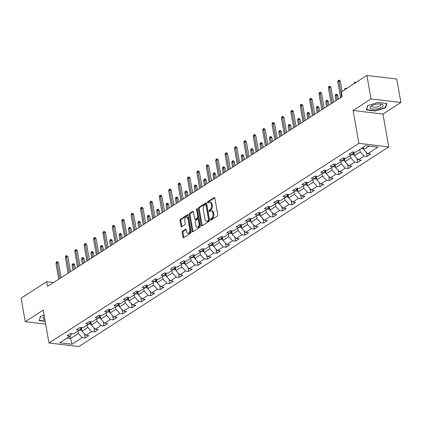 <?xml version="1.0" encoding="UTF-8"?>
<svg xmlns="http://www.w3.org/2000/svg" width="422" height="422" viewBox="0 0 422 422"><rect width="100%" height="100%" fill="white"/><g stroke="black" fill="none" stroke-linecap="round" stroke-linejoin="round"><path stroke-width="0.63" d="M210.525 219.698A0.702 0.422 -83.2 0 0 210.858 220.131A0.702 0.422 -83.2 0 0 211.053 220.078L217.335 216.032A1.002 0.607 -83.2 0 0 217.763 214.729L214.84 198.14A1.002 0.607 -83.2 0 0 214.365 197.528A1.002 0.607 -83.2 0 0 214.086 197.601L207.803 201.647A0.702 0.422 -83.2 0 0 207.503 202.56A0.702 0.422 -83.2 0 0 207.835 202.987A0.702 0.422 -83.2 0 0 208.03 202.935L208.843 202.412A3.207 1.936 -83.2 0 1 209.745 202.18A3.207 1.936 -83.2 0 1 211.258 204.142L211.501 205.525A3.207 1.936 -83.2 0 1 210.13 209.692L209.317 210.219A0.702 0.422 -83.2 0 0 209.017 211.127A0.702 0.422 -83.2 0 0 209.344 211.559A0.702 0.422 -83.2 0 0 209.544 211.506L210.356 210.984A3.207 1.936 -83.2 0 1 211.258 210.752A3.207 1.936 -83.2 0 1 212.767 212.714L213.01 214.096A3.207 1.936 -83.2 0 1 211.638 218.264L210.826 218.786A0.702 0.422 -83.2 0 0 210.525 219.698M211.258 210.752L212.066 210.847A3.207 1.936 -83.2 0 1 213.574 212.809L213.817 214.191A3.207 1.936 -83.2 0 1 212.445 218.364L211.633 218.886A0.702 0.422 -83.2 0 0 211.332 219.799A0.702 0.422 -83.2 0 0 211.353 219.883M214.724 197.802L208.61 201.742A0.702 0.422 -83.2 0 0 208.31 202.655A0.702 0.422 -83.2 0 0 208.331 202.745M209.745 202.18L210.552 202.275A3.207 1.936 -83.2 0 1 212.066 204.237L212.308 205.625A3.207 1.936 -83.2 0 1 210.937 209.792L210.124 210.314A0.702 0.422 -83.2 0 0 209.824 211.227A0.702 0.422 -83.2 0 0 209.845 211.316M182.584 231.182A1.002 0.607 -83.2 0 0 182.156 232.485L182.974 237.138A1.002 0.607 -83.2 0 0 183.449 237.755A1.002 0.607 -83.2 0 0 183.728 237.681L190.707 233.187A1.002 0.607 -83.2 0 0 191.134 231.884L188.207 215.294A1.002 0.607 -83.2 0 0 187.737 214.682A1.002 0.607 -83.2 0 0 187.452 214.756L180.479 219.25A1.002 0.607 -83.2 0 0 180.052 220.553L181.043 226.171A1.002 0.607 -83.2 0 0 181.513 226.788A1.002 0.607 -83.2 0 0 181.798 226.714L184.783 224.789A1.002 0.607 -83.2 0 0 185.211 223.486L184.72 220.701A2.68 1.619 -83.2 0 1 186.619 217.019A2.68 1.619 -83.2 0 1 187.88 218.665L189.805 229.584A2.68 1.619 -83.2 0 1 187.906 233.26A2.68 1.619 -83.2 0 1 186.645 231.62L186.324 229.8A1.002 0.607 -83.2 0 0 185.849 229.188A1.002 0.607 -83.2 0 0 185.569 229.262L182.584 231.182L183.391 231.282A1.002 0.607 -83.2 0 0 182.963 232.58L183.781 237.238A1.002 0.607 -83.2 0 0 183.897 237.575M43.186 310.112L25.241 321.675L21.1 298.201L46.694 281.711L47.522 286.406L342.131 96.622L341.303 91.927L366.897 75.443L371.038 98.912L353.093 110.474L358.885 143.338L48.978 342.975L43.186 310.112M201.357 225.295A1.002 0.607 -83.2 0 0 201.832 225.912A1.002 0.607 -83.2 0 0 202.112 225.839L209.09 221.344A1.002 0.607 -83.2 0 0 209.518 220.041L206.59 203.451A1.002 0.607 -83.2 0 0 206.121 202.84A1.002 0.607 -83.2 0 0 205.841 202.913L198.862 207.408A1.002 0.607 -83.2 0 0 198.435 208.705L201.357 225.295L202.164 225.395A1.002 0.607 -83.2 0 0 202.28 225.728M199.896 227.268L192.923 231.757A1.002 0.607 -83.2 0 1 192.638 231.831A1.002 0.607 -83.2 0 1 192.168 231.219L189.241 214.629A1.002 0.607 -83.2 0 1 189.673 213.326L192.659 211.406A1.002 0.607 -83.2 0 1 192.938 211.332A1.002 0.607 -83.2 0 1 193.408 211.944L194.595 218.67A1.002 0.607 -83.2 0 0 195.07 219.287A1.002 0.607 -83.2 0 0 195.349 219.213L197.332 217.937A1.002 0.607 -83.2 0 0 197.76 216.634L196.525 209.628A0.702 0.422 -83.2 0 1 197.021 208.668A0.702 0.422 -83.2 0 1 197.354 209.096L200.323 225.965A1.002 0.607 -83.2 0 1 199.896 227.268M358.885 143.338L388.746 146.919L78.84 346.557L48.978 342.975M84.479 333.807L85.218 337.98L88.831 335.654L85.882 335.3L91.664 331.576L94.612 331.929L98.226 329.603L95.277 329.25L101.058 325.526L104.007 325.879L107.621 323.553L104.672 323.199L110.453 319.47L113.402 319.829L117.015 317.497L114.067 317.144L119.848 313.419L122.797 313.773L126.41 311.447L123.461 311.093L129.243 307.369L132.191 307.722L135.805 305.396L132.856 305.043L138.638 301.319L141.586 301.672L145.2 299.34L142.251 298.987L148.032 295.263L150.981 295.616L154.594 293.29L151.646 292.937L157.427 289.212L160.376 289.566L163.989 287.24L161.04 286.886L166.822 283.162L169.771 283.515L173.384 281.184L170.435 280.83L176.217 277.106L179.165 277.46L182.779 275.133L179.83 274.78L185.611 271.056L188.56 271.409L192.174 269.083L189.225 268.73L195.006 265.005L197.955 265.359L201.568 263.033L198.62 262.679L204.401 258.955L207.35 259.308L210.963 256.977L208.014 256.623L213.796 252.899L216.744 253.253L220.358 250.926L217.409 250.573L223.191 246.849L226.139 247.202L229.753 244.876L226.804 244.523L232.585 240.798L235.534 241.152L239.147 238.82L236.199 238.467L241.98 234.743L244.929 235.096L248.542 232.77L245.593 232.416L251.375 228.692L254.324 229.046L257.937 226.719L254.988 226.366L260.77 222.642L263.718 222.995L267.332 220.664L264.383 220.31L270.164 216.586L273.113 216.94L276.726 214.613L273.778 214.26L279.559 210.536L282.508 210.889L286.121 208.563L283.173 208.21L288.954 204.485L291.903 204.839L295.516 202.513L292.567 202.159L298.349 198.435L301.297 198.788L304.911 196.457L301.962 196.103L307.743 192.379L310.692 192.733L314.306 190.406L311.357 190.053L317.138 186.329L320.087 186.682L323.7 184.356L320.752 184.003L326.533 180.278L329.482 180.632L333.095 178.3L330.146 177.947L335.928 174.223L338.877 174.576L342.49 172.25L339.541 171.896L345.323 168.172L348.271 168.526L351.885 166.199L348.936 165.846L354.717 162.122L357.666 162.475L361.279 160.149L358.331 159.79L364.112 156.066L367.056 156.42L370.669 154.093L367.726 153.74L377.964 147.146L365.695 145.674L355.456 152.268L352.512 151.915L348.899 154.241L351.842 154.594L353.773 152.068M85.218 337.98L82.269 337.626L72.03 344.225L59.766 342.748L70.005 336.155L67.056 335.801L70.669 333.475L73.618 333.828L79.399 330.104L76.451 329.751L80.064 327.425L83.013 327.778L88.794 324.054L85.845 323.7L89.459 321.369L92.407 321.722L98.189 317.998L95.24 317.645L98.853 315.318L101.802 315.672L107.584 311.948L104.635 311.594L108.248 309.268L111.197 309.621L116.978 305.897L114.03 305.544L117.643 303.212L120.592 303.566L126.373 299.842L123.424 299.488L127.038 297.162L129.987 297.515L135.768 293.791L132.819 293.438L136.433 291.111L139.381 291.465L145.163 287.741L142.214 287.387L145.827 285.061L148.776 285.414L154.558 281.69L151.609 281.337L155.222 279.005L158.171 279.359L163.952 275.635L161.004 275.281L164.617 272.955L167.566 273.308L173.347 269.584L170.398 269.231L174.012 266.904L176.96 267.258L182.742 263.534L179.793 263.18L183.406 260.849L186.355 261.202L192.137 257.478L189.188 257.125L192.801 254.798L195.75 255.152L201.531 251.428L198.583 251.074L202.196 248.748L205.139 249.101L210.921 245.377L207.977 245.024L211.591 242.692L214.534 243.051L220.316 239.321L217.372 238.968L220.986 236.642L223.929 236.995L229.71 233.271L226.767 232.918L230.38 230.591L233.324 230.945L239.105 227.221L236.162 226.867L239.775 224.541L242.719 224.894L248.5 221.17L245.557 220.817L249.17 218.485L252.113 218.839L257.895 215.114L254.951 214.761L258.565 212.435L261.508 212.788L267.29 209.064L264.346 208.711L267.959 206.384L270.903 206.738L276.684 203.014L273.741 202.66L277.354 200.329L280.298 200.682L286.079 196.958L283.136 196.605L286.749 194.278L289.692 194.632L295.474 190.908L292.53 190.554L296.144 188.228L299.087 188.581L304.869 184.857L301.925 184.504L305.539 182.177L308.482 182.531L314.263 178.807L311.32 178.448L314.933 176.122L317.877 176.475L323.658 172.751L320.715 172.398L324.328 170.071L327.272 170.425L333.053 166.701L330.109 166.347L333.723 164.021L336.666 164.374L342.448 160.65L339.504 160.297L343.118 157.965L346.061 158.319L351.842 154.594M87.343 324.987L87.776 327.435L81.995 331.159L81.362 327.577M81.995 331.159L85.882 335.3M87.776 327.435L91.664 331.576M79.399 330.104L81.325 327.572M96.738 318.932L97.171 321.379L91.389 325.104L90.756 321.527M91.389 325.104L95.277 329.25M97.171 321.379L101.058 325.526M88.794 324.054L90.719 321.522M106.133 312.881L106.566 315.329L100.784 319.053L100.151 315.477M100.784 319.053L104.672 323.199M106.566 315.329L110.453 319.47M98.189 317.998L100.114 315.471M115.528 306.831L115.96 309.279L110.179 313.003L109.546 309.421M110.179 313.003L114.067 317.144M115.96 309.279L119.848 313.419M107.584 311.948L109.509 309.416M124.923 300.775L125.355 303.223L119.574 306.947L118.941 303.371M119.574 306.947L123.461 311.093M125.355 303.223L129.243 307.369M116.978 305.897L118.904 303.365M134.317 294.725L134.75 297.172L128.968 300.897L128.335 297.32M128.968 300.897L132.856 305.043M134.75 297.172L138.638 301.319M126.373 299.842L128.299 297.315M143.712 288.674L144.145 291.122L138.363 294.846L137.73 291.264M138.363 294.846L142.251 298.987M144.145 291.122L148.032 295.263M135.768 293.791L137.693 291.264M153.107 282.624L153.539 285.072L147.758 288.796L147.125 285.214M147.758 288.796L151.646 292.937M153.539 285.072L157.427 289.212M145.163 287.741L147.088 285.209M162.502 276.568L162.934 279.016L157.153 282.74L156.52 279.164M157.153 282.74L161.04 286.886M162.934 279.016L166.822 283.162M154.558 281.69L156.483 279.158M171.896 270.518L172.329 272.965L166.548 276.69L165.915 273.108M166.548 276.69L170.435 280.83M172.329 272.965L176.217 277.106M163.952 275.635L165.878 273.108M181.291 264.467L181.724 266.915L175.942 270.639L175.309 267.057M175.942 270.639L179.83 274.78M181.724 266.915L185.611 271.056M173.347 269.584L175.272 267.052M190.686 258.412L191.119 260.859L185.337 264.583L184.704 261.007M185.337 264.583L189.225 268.73M191.119 260.859L195.006 265.005M182.742 263.534L184.667 261.002M200.081 252.361L200.513 254.809L194.732 258.533L194.099 254.957M194.732 258.533L198.62 262.679M200.513 254.809L204.401 258.955M192.137 257.478L194.062 254.951M209.476 246.311L209.908 248.758L204.127 252.483L203.494 248.901M204.127 252.483L208.014 256.623M209.908 248.758L213.796 252.899M201.531 251.428L203.457 248.896M218.87 240.255L219.303 242.703L213.521 246.427L212.888 242.85M213.521 246.427L217.409 250.573M219.303 242.703L223.191 246.849M210.921 245.377L212.852 242.845M228.265 234.205L228.698 236.652L222.916 240.376L222.283 236.8M222.916 240.376L226.804 244.523M228.698 236.652L232.585 240.798M220.316 239.321L222.246 236.795M237.66 228.154L238.092 230.602L232.311 234.326L231.678 230.744M232.311 234.326L236.199 238.467M238.092 230.602L241.98 234.743M229.71 233.271L231.641 230.744M247.055 222.104L247.487 224.551L241.706 228.276L241.073 224.694M241.706 228.276L245.593 232.416M247.487 224.551L251.375 228.692M239.105 227.221L241.036 224.689M256.449 216.048L256.882 218.496L251.101 222.22L250.468 218.643M251.101 222.22L254.988 226.366M256.882 218.496L260.77 222.642M248.5 221.17L250.431 218.638M265.844 209.998L266.277 212.445L260.495 216.169L259.862 212.593M260.495 216.169L264.383 220.31M266.277 212.445L270.164 216.586M257.895 215.114L259.825 212.588M275.239 203.947L275.671 206.395L269.89 210.119L269.257 206.537M269.89 210.119L273.778 214.26M275.671 206.395L279.559 210.536M267.29 209.064L269.22 206.532M284.634 197.892L285.066 200.339L279.285 204.063L278.652 200.487M279.285 204.063L283.173 208.21M285.066 200.339L288.954 204.485M276.684 203.014L278.615 200.482M294.028 191.841L294.461 194.289L288.68 198.013L288.047 194.436M288.68 198.013L292.567 202.159M294.461 194.289L298.349 198.435M286.079 196.958L288.01 194.431M303.423 185.791L303.856 188.238L298.074 191.963L297.441 188.381M298.074 191.963L301.962 196.103M303.856 188.238L307.743 192.379M295.474 190.908L297.404 188.376M312.818 179.735L313.251 182.188L307.469 185.912L306.836 182.33M307.469 185.912L311.357 190.053M313.251 182.188L317.138 186.329M304.869 184.857L306.799 182.325M322.213 173.685L322.645 176.132L316.864 179.856L316.231 176.28M316.864 179.856L320.752 184.003M322.645 176.132L326.533 180.278M314.263 178.807L316.194 176.275M331.608 167.634L332.04 170.082L326.259 173.806L325.626 170.224M326.259 173.806L330.146 177.947M332.04 170.082L335.928 174.223M323.658 172.751L325.589 170.224M341.002 161.584L341.43 164.031L335.654 167.756L335.021 164.174M335.654 167.756L339.541 171.896M341.43 164.031L345.323 168.172M333.053 166.701L334.984 164.169M350.397 155.528L350.824 157.976L345.043 161.7L344.415 158.123M345.043 161.7L348.936 165.846M350.824 157.976L354.717 162.122M342.448 160.65L344.378 158.118M359.792 149.478L360.219 151.925L354.438 155.649L353.81 152.073M354.438 155.649L358.331 159.79M360.219 151.925L364.112 156.066M369.261 146.102L363.833 149.599L363.405 147.151M363.833 149.599L367.726 153.74M353.093 110.474L382.954 114.061L400.9 102.499L371.038 98.912M400.9 102.499L396.759 79.025L366.897 75.443M25.241 321.675L45.655 324.122M382.954 114.061L388.746 146.919M53.536 282.534L46.694 281.711M70.11 336.017L70.553 338.528L78.381 333.486L77.949 331.038M66.982 338.101L70.553 338.528L72.03 344.225M78.381 333.486L82.269 337.626M70.005 336.155L71.93 333.628M366.322 152.247L367.056 156.42M356.928 158.297L357.666 162.475M347.533 164.348L348.271 168.526M338.138 170.404L338.877 174.576M328.743 176.454L329.482 180.632M319.348 182.504L320.087 186.682M309.954 188.56L310.692 192.733M300.559 194.611L301.297 198.788M291.164 200.661L291.903 204.839M281.769 206.711L282.508 210.889M272.375 212.767L273.113 216.94M262.98 218.818L263.718 222.995M253.585 224.868L254.324 229.046M244.19 230.924L244.929 235.096M234.796 236.974L235.534 241.152M225.401 243.025L226.139 247.202M216.006 249.08L216.744 253.253M206.611 255.131L207.35 259.308M197.216 261.181L197.955 265.359M187.822 267.231L188.56 271.409M178.427 273.287L179.165 277.46M169.032 279.338L169.771 283.515M159.637 285.388L160.376 289.566M150.243 291.444L150.981 295.616M140.848 297.494L141.586 301.672M131.453 303.545L132.191 307.722M122.058 309.595L122.797 313.773M112.663 315.651L113.402 319.829M103.269 321.701L104.007 325.879M93.874 327.752L94.612 331.929M367.641 105.637L366.328 109.92L375.322 111.002L385.629 107.8L386.942 103.517L377.948 102.435L367.641 105.637M44.094 315.26L40.512 316.373L39.199 320.657L45.17 321.374M385.486 107.009L385.629 107.8M375.263 110.675L375.322 111.002M206.479 203.119L199.669 207.503A1.002 0.607 -83.2 0 0 199.242 208.806L202.164 225.395M208.21 220.474A0.702 0.422 -83.2 0 0 208.51 219.561L205.941 205.002A0.702 0.422 -83.2 0 0 205.614 204.57A0.702 0.422 -83.2 0 0 205.414 204.623L204.559 205.171A3.207 1.936 -83.2 0 0 203.188 209.344L204.944 219.292A3.207 1.936 -83.2 0 0 206.453 221.26A3.207 1.936 -83.2 0 0 207.355 221.028L208.21 220.474L209.017 220.569A0.702 0.422 -83.2 0 0 209.317 219.656L208.51 219.561M205.614 204.57L206.421 204.665A0.702 0.422 -83.2 0 1 206.748 205.097L209.317 219.656M206.453 221.26L207.26 221.355A3.207 1.936 -83.2 0 0 208.162 221.123L207.355 221.028M209.017 220.569L208.162 221.123M193.297 211.607L190.48 213.421A1.002 0.607 -83.2 0 0 190.048 214.724L192.975 231.314A1.002 0.607 -83.2 0 0 193.091 231.652M195.07 219.287L195.877 219.382A1.002 0.607 -83.2 0 0 196.156 219.308L198.14 218.037A1.002 0.607 -83.2 0 0 198.567 216.734L197.332 209.729L196.525 209.628M197.369 209.201A0.702 0.422 -83.2 0 0 197.332 209.729M195.829 225.654A2.68 1.619 -83.2 0 0 197.09 227.294A2.68 1.619 -83.2 0 0 198.989 223.618L198.314 219.767A1.002 0.607 -83.2 0 0 197.839 219.155A1.002 0.607 -83.2 0 0 197.559 219.229L195.576 220.506A1.002 0.607 -83.2 0 0 195.149 221.808L195.829 225.654M197.09 227.294L197.897 227.395A2.68 1.619 -83.2 0 0 199.796 223.713L198.989 223.618M197.839 219.155L198.646 219.25A1.002 0.607 -83.2 0 1 199.121 219.867L199.796 223.713M186.207 229.462L183.391 231.282M187.906 233.26L188.713 233.361A2.68 1.619 -83.2 0 0 190.612 229.679L189.805 229.584M186.619 217.019L187.426 217.119A2.68 1.619 -83.2 0 1 188.687 218.76L190.612 229.679M188.096 214.962L181.286 219.345A1.002 0.607 -83.2 0 0 180.859 220.648L181.85 226.271A1.002 0.607 -83.2 0 0 181.961 226.603M363.664 148.618L362.44 148.729A2.706 1.925 -122.8 0 1 361.506 148.37M362.651 147.637A2.706 1.925 57.2 0 0 362.962 147.8L363.527 147.848M353.989 83.756L354.316 82.496L354.918 82.111L355.936 82.501M354.918 82.111L355.044 83.076M342.131 91.395L340.364 81.372L338.913 81.198L341.683 96.912M337.827 81.894L338.175 80.56L338.776 80.169L338.913 81.198L337.827 81.894L340.596 97.609M338.776 80.169L339.583 80.27L340.364 81.372M370.59 108.401A6.636 2.368 170 0 0 379.188 108.338A6.636 2.368 170 0 0 382.617 104.661A6.636 2.368 170 0 0 381.23 104.129A6.636 2.368 170 0 0 371.429 105.853A6.636 2.368 170 0 0 370.59 108.401M372.315 105.379A4.542 1.619 170 0 0 371.935 106.207A4.542 1.619 170 0 0 372.288 106.697A4.542 1.619 170 0 0 377.447 106.856A4.542 1.619 170 0 0 380.876 104.63A4.542 1.619 170 0 0 380.523 104.139A4.542 1.619 170 0 0 380.233 103.981M386.573 103.469L385.312 107.578L375.327 110.68L366.612 109.636L367.863 105.569M366.539 109.224L366.612 109.636M44.326 316.574A6.636 2.368 170 0 0 44.299 316.59A6.636 2.368 170 0 0 44.226 316.637A6.636 2.368 170 0 0 44.869 319.676M39.41 319.955L40.734 316.305M45.112 321.047L39.483 320.367M354.269 154.674L353.045 154.779A2.706 1.925 -122.8 0 1 352.022 154.362M354.016 153.244A2.706 1.925 -122.8 0 1 353.314 152.669M352.803 153.339A2.706 1.925 57.2 0 0 353.567 153.851L354.132 153.898M344.595 89.807L344.922 88.546L345.523 88.161L346.541 88.557M345.523 88.161L345.65 89.126M344.874 160.724L343.65 160.829A2.706 1.925 -122.8 0 1 342.627 160.418M344.621 159.294A2.706 1.925 -122.8 0 1 343.919 158.719M343.408 159.395A2.706 1.925 57.2 0 0 344.173 159.906L344.737 159.954M335.179 95.936L335.527 94.602L336.128 94.211L336.935 94.312L337.716 95.414L336.265 95.24L335.179 95.936L335.996 100.573M336.128 94.211L337.083 99.877M337.716 95.414L338.36 99.054M333.565 102.14L330.969 87.423L329.519 87.248L332.288 102.963M328.432 87.95L328.78 86.61L329.382 86.225L329.519 87.248L328.432 87.95L331.201 103.664M329.382 86.225L330.189 86.32L330.969 87.423M324.17 108.196L321.575 93.478L320.124 93.304L322.893 109.018M319.037 94L319.385 92.666L319.987 92.276L320.124 93.304L319.037 94L321.807 109.715M319.987 92.276L320.794 92.371L321.575 93.478M335.479 166.774L334.256 166.88A2.706 1.925 -122.8 0 1 333.232 166.468M335.226 165.345A2.706 1.925 -122.8 0 1 334.525 164.775M334.013 165.445A2.706 1.925 57.2 0 0 334.778 165.957L335.342 166.004M325.784 101.992L326.132 100.652L326.733 100.267L327.541 100.362L328.321 101.465L326.871 101.291L325.784 101.992L326.602 106.629M326.733 100.267L327.688 105.927M328.321 101.465L328.965 105.104M326.085 172.83L324.861 172.936A2.706 1.925 -122.8 0 1 323.838 172.519M325.831 171.401A2.706 1.925 -122.8 0 1 325.13 170.826M324.618 171.496A2.706 1.925 57.2 0 0 325.383 172.007L325.948 172.055M316.389 108.043L316.737 106.703L317.339 106.318L318.146 106.413L318.926 107.52L317.476 107.341L316.389 108.043L317.207 112.679M317.339 106.318L318.293 111.983M318.926 107.52L319.57 111.16M316.69 178.881L315.466 178.986A2.706 1.925 -122.8 0 1 314.443 178.575M316.437 177.451A2.706 1.925 -122.8 0 1 315.735 176.876M315.223 177.551A2.706 1.925 57.2 0 0 315.988 178.063L316.553 178.11M306.994 114.093L307.343 112.758L307.944 112.368L308.751 112.468L309.532 113.571L308.081 113.397L306.994 114.093L307.812 118.73M307.944 112.368L308.899 118.033M309.532 113.571L310.175 117.21M314.775 114.246L312.18 99.529L310.729 99.355L313.499 115.069M309.642 100.051L309.991 98.716L310.592 98.326L310.729 99.355L309.642 100.051L312.412 115.765M310.592 98.326L311.399 98.426L312.18 99.529M305.38 120.296L302.785 105.579L301.334 105.405L304.104 121.119M300.248 106.107L300.596 104.767L301.197 104.382L301.334 105.405L300.248 106.107L303.017 121.821M301.197 104.382L302.004 104.477L302.785 105.579M295.986 126.352L293.39 111.635L291.94 111.455L294.709 127.175M290.853 112.157L291.201 110.817L291.802 110.432L291.94 111.455L290.853 112.157L293.622 127.871M291.802 110.432L292.61 110.527L293.39 111.635M307.295 184.931L306.071 185.036A2.706 1.925 -122.8 0 1 305.048 184.625M307.042 183.501A2.706 1.925 -122.8 0 1 306.34 182.932M305.829 183.602A2.706 1.925 57.2 0 0 306.594 184.113L307.158 184.161M297.6 120.143L297.948 118.809L298.549 118.418L299.356 118.519L300.137 119.621L298.686 119.447L297.6 120.143L298.417 124.785M298.549 118.418L299.504 124.084M300.137 119.621L300.781 123.261M286.591 132.403L283.995 117.685L282.545 117.511L285.314 133.225M281.458 118.207L281.806 116.873L282.408 116.483L282.545 117.511L281.458 118.207L284.228 133.922M282.408 116.483L283.215 116.583L283.995 117.685M297.9 190.981L296.677 191.092A2.706 1.925 -122.8 0 1 295.653 190.675M297.647 189.557A2.706 1.925 -122.8 0 1 296.946 188.982M296.434 189.652A2.706 1.925 57.2 0 0 297.199 190.164L297.763 190.211M288.205 126.199L288.553 124.859L289.154 124.474L289.961 124.569L290.742 125.672L289.292 125.498L288.205 126.199L289.023 130.836M289.154 124.474L290.109 130.134M290.742 125.672L291.386 129.311M277.196 138.453L274.601 123.736L273.15 123.562L275.919 139.276M272.063 124.258L272.412 122.923L273.013 122.533L273.15 123.562L272.063 124.258L274.833 139.977M273.013 122.533L273.82 122.633L274.601 123.736M288.506 197.037L287.282 197.143A2.706 1.925 -122.8 0 1 286.258 196.726M288.252 195.608A2.706 1.925 -122.8 0 1 287.551 195.033M287.039 195.708A2.706 1.925 57.2 0 0 287.804 196.214L288.368 196.267M278.81 132.25L279.158 130.915L279.76 130.525L280.567 130.62L281.347 131.727L279.897 131.553L278.81 132.25L279.628 136.886M279.76 130.525L280.714 136.19M281.347 131.727L281.991 135.367M267.801 144.509L265.206 129.786L263.755 129.612L266.525 145.326M262.669 130.314L263.017 128.974L263.618 128.589L263.755 129.612L262.669 130.314L265.438 146.028M263.618 128.589L264.425 128.684L265.206 129.786M279.111 203.087L277.887 203.193A2.706 1.925 -122.8 0 1 276.864 202.782M278.858 201.658A2.706 1.925 -122.8 0 1 278.156 201.083M277.644 201.758A2.706 1.925 57.2 0 0 278.409 202.27L278.974 202.317M269.415 138.3L269.763 136.965L270.365 136.575L271.172 136.675L271.953 137.778L270.502 137.604L269.415 138.3L270.233 142.937M270.365 136.575L271.32 142.24M271.953 137.778L272.596 141.417M258.406 150.559L255.811 135.842L254.36 135.668L257.13 151.382M253.274 136.364L253.622 135.029L254.223 134.639L254.36 135.668L253.274 136.364L256.043 152.078M254.223 134.639L255.03 134.734L255.811 135.842M269.716 209.138L268.492 209.249A2.706 1.925 -122.8 0 1 267.469 208.832M269.463 207.714A2.706 1.925 -122.8 0 1 268.761 207.139M268.25 207.809A2.706 1.925 57.2 0 0 269.014 208.32L269.579 208.368M260.021 144.356L260.369 143.016L260.97 142.631L261.777 142.726L262.558 143.828L261.107 143.654L260.021 144.356L260.838 148.992M260.97 142.631L261.925 148.291M262.558 143.828L263.201 147.468M249.012 156.609L246.416 141.892L244.966 141.718L247.735 157.432M243.879 142.414L244.227 141.08L244.829 140.69L244.966 141.718L243.879 142.414L246.648 158.129M244.829 140.69L245.636 140.79L246.416 141.892M260.321 215.194L259.097 215.299A2.706 1.925 -122.8 0 1 258.074 214.882M260.068 213.764A2.706 1.925 -122.8 0 1 259.366 213.189M258.855 213.859A2.706 1.925 57.2 0 0 259.62 214.371L260.184 214.418M250.626 150.406L250.974 149.066L251.575 148.681L252.382 148.776L253.163 149.884L251.712 149.71L250.626 150.406L251.443 155.043M251.575 148.681L252.53 154.346M253.163 149.884L253.807 153.524M239.617 162.66L237.022 147.943L235.571 147.769L238.34 163.483M234.484 148.47L234.832 147.13L235.434 146.745L235.571 147.769L234.484 148.47L237.254 164.184M235.434 146.745L236.241 146.84L237.022 147.943M250.926 221.244L249.703 221.35A2.706 1.925 -122.8 0 1 248.679 220.938M250.673 219.815A2.706 1.925 -122.8 0 1 249.972 219.24M249.46 219.915A2.706 1.925 57.2 0 0 250.225 220.426L250.789 220.474M241.231 156.457L241.579 155.122L242.181 154.732L242.988 154.832L243.768 155.934L242.318 155.76L241.231 156.457L242.049 161.093M242.181 154.732L243.135 160.397M243.768 155.934L244.412 159.574M230.222 168.716L227.627 153.998L226.176 153.824L228.946 169.538M225.09 154.521L225.438 153.181L226.039 152.796L226.176 153.824L225.09 154.521L227.859 170.235M226.039 152.796L226.846 152.891L227.627 153.998M241.532 227.294L240.308 227.4A2.706 1.925 -122.8 0 1 239.285 226.989M241.278 225.865A2.706 1.925 -122.8 0 1 240.577 225.295M240.065 225.965A2.706 1.925 57.2 0 0 240.83 226.477L241.395 226.524M231.836 162.512L232.184 161.172L232.786 160.787L233.593 160.882L234.374 161.985L232.923 161.811L231.836 162.512L232.654 167.149M232.786 160.787L233.741 166.447M234.374 161.985L235.017 165.624M220.827 174.766L218.232 160.049L216.781 159.875L219.551 175.589M215.695 160.571L216.043 159.236L216.644 158.846L216.781 159.875L215.695 160.571L218.464 176.285M216.644 158.846L217.451 158.946L218.232 160.049M232.137 233.35L230.913 233.456A2.706 1.925 -122.8 0 1 229.89 233.039M231.884 231.921A2.706 1.925 -122.8 0 1 231.182 231.346M230.67 232.016A2.706 1.925 57.2 0 0 231.435 232.527L232 232.575M222.441 168.563L222.79 167.223L223.391 166.838L224.198 166.933L224.979 168.04L223.528 167.861L222.441 168.563L223.259 173.199M223.391 166.838L224.346 172.503M224.979 168.04L225.622 171.68M211.433 180.816L208.837 166.099L207.387 165.925L210.156 181.639M206.3 166.627L206.648 165.287L207.249 164.902L207.387 165.925L206.3 166.627L209.069 182.341M207.249 164.902L208.057 164.997L208.837 166.099M222.742 239.401L221.518 239.506A2.706 1.925 -122.8 0 1 220.495 239.095M222.489 237.971A2.706 1.925 -122.8 0 1 221.787 237.396M221.276 238.071A2.706 1.925 57.2 0 0 222.041 238.583L222.605 238.63M213.047 174.613L213.395 173.278L213.996 172.888L214.803 172.983L215.584 174.091L214.133 173.917L213.047 174.613L213.864 179.25M213.996 172.888L214.951 178.553M215.584 174.091L216.228 177.731M202.038 186.872L199.442 172.155L197.992 171.976L200.761 187.695M196.905 172.677L197.253 171.337L197.855 170.952L197.992 171.976L196.905 172.677L199.675 188.391M197.855 170.952L198.662 171.047L199.442 172.155M213.347 245.451L212.124 245.557A2.706 1.925 -122.8 0 1 211.1 245.145M213.094 244.022A2.706 1.925 -122.8 0 1 212.393 243.452M211.881 244.122A2.706 1.925 57.2 0 0 212.646 244.633L213.21 244.681M203.652 180.663L204 179.329L204.601 178.939L205.408 179.039L206.189 180.141L204.739 179.967L203.652 180.663L204.47 185.3M204.601 178.939L205.556 184.604M206.189 180.141L206.833 183.781M192.643 192.923L190.048 178.205L188.597 178.031L191.366 193.745M187.51 178.728L187.859 177.393L188.46 177.003L188.597 178.031L187.51 178.728L190.28 194.442M188.46 177.003L189.267 177.098L190.048 178.205M203.953 251.501L202.729 251.612A2.706 1.925 -122.8 0 1 201.705 251.195M203.699 250.077A2.706 1.925 -122.8 0 1 202.998 249.502M202.486 250.172A2.706 1.925 57.2 0 0 203.251 250.684L203.815 250.731M194.257 186.719L194.605 185.379L195.207 184.994L196.014 185.089L196.794 186.192L195.344 186.018L194.257 186.719L195.075 191.356M195.207 184.994L196.161 190.654M196.794 186.192L197.438 189.831M183.248 198.973L180.653 184.256L179.202 184.082L181.972 199.796M178.116 184.778L178.464 183.443L179.065 183.053L179.202 184.082L178.116 184.778L180.885 200.497M179.065 183.053L179.872 183.153L180.653 184.256M194.558 257.557L193.339 257.663A2.706 1.925 -122.8 0 1 192.311 257.246M194.305 256.128A2.706 1.925 -122.8 0 1 193.603 255.553M193.091 256.228A2.706 1.925 57.2 0 0 193.856 256.734L194.421 256.787M184.862 192.77L185.211 191.435L185.812 191.045L186.619 191.14L187.4 192.247L185.949 192.073L184.862 192.77L185.68 197.406M185.812 191.045L186.767 196.71M187.4 192.247L188.043 195.887M173.853 205.023L171.258 190.306L169.808 190.132L172.577 205.846M168.721 190.834L169.069 189.494L169.67 189.109L169.808 190.132L168.721 190.834L171.49 206.548M169.67 189.109L170.477 189.204L171.258 190.306M185.163 263.608L183.945 263.713A2.706 1.925 -122.8 0 1 182.916 263.302M184.91 262.178A2.706 1.925 -122.8 0 1 184.208 261.603M183.697 262.278A2.706 1.925 57.2 0 0 184.461 262.79L185.026 262.837M175.468 198.82L175.816 197.485L176.417 197.095L177.224 197.195L178.005 198.298L176.554 198.124L175.468 198.82L176.285 203.457M176.417 197.095L177.372 202.76M178.005 198.298L178.648 201.938M164.459 211.079L161.863 196.362L160.413 196.188L163.182 211.902M159.326 196.884L159.674 195.55L160.276 195.159L160.413 196.188L159.326 196.884L162.095 212.598M160.276 195.159L161.083 195.254L161.863 196.362M175.768 269.658L174.55 269.763A2.706 1.925 -122.8 0 1 173.521 269.352M175.515 268.228A2.706 1.925 -122.8 0 1 174.813 267.659M174.302 268.329A2.706 1.925 57.2 0 0 175.067 268.84L175.631 268.888M166.073 204.876L166.421 203.536L167.022 203.151L167.829 203.246L168.61 204.348L167.159 204.174L166.073 204.876L166.89 209.512M167.022 203.151L167.977 208.811M168.61 204.348L169.254 207.988M155.064 217.13L152.469 202.412L151.018 202.238L153.787 217.952M149.931 202.935L150.279 201.6L150.881 201.21L151.018 202.238L149.931 202.935L152.701 218.649M150.881 201.21L151.688 201.31L152.469 202.412M166.373 275.714L165.155 275.819A2.706 1.925 -122.8 0 1 164.126 275.402M166.12 274.284A2.706 1.925 -122.8 0 1 165.419 273.709M164.907 274.379A2.706 1.925 57.2 0 0 165.672 274.891L166.236 274.938M156.678 210.926L157.026 209.586L157.628 209.201L158.435 209.296L159.215 210.404L157.765 210.23L156.678 210.926L157.496 215.563M157.628 209.201L158.582 214.867M159.215 210.404L159.859 214.044M145.669 223.18L143.074 208.463L141.623 208.289L144.393 224.003M140.537 208.99L140.885 207.65L141.486 207.265L141.623 208.289L140.537 208.99L143.306 224.704M141.486 207.265L142.293 207.36L143.074 208.463M156.979 281.764L155.76 281.87A2.706 1.925 -122.8 0 1 154.732 281.458M156.726 280.335A2.706 1.925 -122.8 0 1 156.024 279.76M155.512 280.435A2.706 1.925 57.2 0 0 156.277 280.947L156.842 280.994M147.283 216.977L147.631 215.642L148.233 215.252L149.04 215.352L149.821 216.454L148.37 216.28L147.283 216.977L148.101 221.613M148.233 215.252L149.188 220.917M149.821 216.454L150.464 220.094M136.274 229.236L133.679 214.518L132.228 214.344L134.998 230.059M131.142 215.041L131.49 213.701L132.091 213.316L132.228 214.344L131.142 215.041L133.911 230.755M132.091 213.316L132.898 213.411L133.679 214.518M147.584 287.815L146.365 287.92A2.706 1.925 -122.8 0 1 145.337 287.509M147.331 286.385A2.706 1.925 -122.8 0 1 146.629 285.815M146.117 286.485A2.706 1.925 57.2 0 0 146.882 286.997L147.447 287.044M137.888 223.027L138.237 221.692L138.838 221.302L139.645 221.402L140.426 222.505L138.975 222.331L137.888 223.027L138.706 227.669M138.838 221.302L139.793 226.967M140.426 222.505L141.069 226.145M126.88 235.286L124.284 220.569L122.834 220.395L125.603 236.109M121.747 221.091L122.095 219.756L122.696 219.366L122.834 220.395L121.747 221.091L124.516 236.805M122.696 219.366L123.504 219.466L124.284 220.569M138.189 293.865L136.971 293.976A2.706 1.925 -122.8 0 1 135.942 293.559M137.936 292.441A2.706 1.925 -122.8 0 1 137.234 291.866M136.723 292.536A2.706 1.925 57.2 0 0 137.488 293.047L138.052 293.095M128.494 229.083L128.842 227.743L129.443 227.358L130.25 227.453L131.031 228.555L129.58 228.381L128.494 229.083L129.311 233.719M129.443 227.358L130.398 233.018M131.031 228.555L131.675 232.2M117.485 241.337L114.889 226.619L113.439 226.445L116.208 242.159M112.352 227.147L112.7 225.807L113.302 225.417L113.439 226.445L112.352 227.147L115.122 242.861M113.302 225.417L114.109 225.517L114.889 226.619M128.794 299.921L127.576 300.026A2.706 1.925 -122.8 0 1 126.547 299.615M128.541 298.491A2.706 1.925 -122.8 0 1 127.84 297.916M127.328 298.591A2.706 1.925 57.2 0 0 128.093 299.103L128.657 299.151M119.099 235.133L119.447 233.799L120.048 233.408L120.856 233.503L121.636 234.611L120.186 234.437L119.099 235.133L119.917 239.77M120.048 233.408L121.003 239.074M121.636 234.611L122.28 238.251M108.09 247.392L105.495 232.67L104.044 232.496L106.813 248.215M102.957 233.197L103.306 231.857L103.907 231.472L104.044 232.496L102.957 233.197L105.727 248.911M103.907 231.472L104.714 231.567L105.495 232.67M119.4 305.971L118.181 306.077A2.706 1.925 -122.8 0 1 117.152 305.665M119.146 304.542A2.706 1.925 -122.8 0 1 118.445 303.967M117.933 304.642A2.706 1.925 57.2 0 0 118.698 305.153L119.262 305.201M109.704 241.184L110.052 239.849L110.654 239.459L111.461 239.559L112.241 240.661L110.791 240.487L109.704 241.184L110.522 245.82M110.654 239.459L111.608 245.124M112.241 240.661L112.885 244.301M98.695 253.443L96.1 238.725L94.649 238.551L97.419 254.266M93.563 239.248L93.911 237.913L94.512 237.523L94.649 238.551L93.563 239.248L96.332 254.962M94.512 237.523L95.319 237.618L96.1 238.725M110.005 312.022L108.786 312.132A2.706 1.925 -122.8 0 1 107.758 311.716M109.752 310.597A2.706 1.925 -122.8 0 1 109.05 310.022M108.538 310.692A2.706 1.925 57.2 0 0 109.303 311.204L109.868 311.251M100.309 247.239L100.658 245.899L101.259 245.514L102.066 245.609L102.847 246.712L101.396 246.538L100.309 247.239L101.127 251.876M101.259 245.514L102.214 251.174M102.847 246.712L103.49 250.351M89.3 259.493L86.705 244.776L85.255 244.602L88.024 260.316M84.168 245.298L84.516 243.963L85.117 243.573L85.255 244.602L84.168 245.298L86.937 261.012M85.117 243.573L85.924 243.673L86.705 244.776M100.61 318.077L99.392 318.183A2.706 1.925 -122.8 0 1 98.363 317.766M100.357 316.648A2.706 1.925 -122.8 0 1 99.655 316.073M99.144 316.743A2.706 1.925 57.2 0 0 99.909 317.254L100.473 317.307M90.915 253.29L91.263 251.955L91.864 251.565L92.676 251.66L93.452 252.767L92.001 252.593L90.915 253.29L91.732 257.926M91.864 251.565L92.819 257.23M93.452 252.767L94.095 256.407M79.906 265.543L77.31 250.826L75.86 250.652L78.629 266.366M74.773 251.354L75.121 250.014L75.723 249.629L75.86 250.652L74.773 251.354L77.548 267.068M75.723 249.629L76.53 249.724L77.31 250.826M91.215 324.128L89.997 324.233A2.706 1.925 -122.8 0 1 88.968 323.822M90.962 322.698A2.706 1.925 -122.8 0 1 90.261 322.123M89.749 322.798A2.706 1.925 57.2 0 0 90.514 323.31L91.078 323.357M81.52 259.34L81.868 258.006L82.475 257.615L83.282 257.715L84.057 258.818L82.606 258.644L81.52 259.34L82.337 263.977M82.475 257.615L83.424 263.281M84.057 258.818L84.701 262.458M70.511 271.599L67.916 256.882L66.465 256.708L69.234 272.422M65.378 257.404L65.726 256.07L66.328 255.679L66.465 256.708L65.378 257.404L68.153 273.118M66.328 255.679L67.135 255.774L67.916 256.882M81.821 330.178L80.602 330.284A2.706 1.925 -122.8 0 1 79.573 329.872M81.567 328.749A2.706 1.925 -122.8 0 1 80.866 328.179M80.354 328.849A2.706 1.925 57.2 0 0 81.119 329.36L81.683 329.408M72.125 265.396L72.473 264.056L73.08 263.671L73.887 263.766L74.662 264.868L73.212 264.694L72.125 265.396L72.943 270.033M73.08 263.671L74.029 269.331M74.662 264.868L75.306 268.508M61.116 277.65L58.521 262.932L57.07 262.758L59.84 278.473M55.984 263.455L56.332 262.12L56.933 261.73L57.07 262.758L55.984 263.455L58.758 279.169M56.933 261.73L57.74 261.83L58.521 262.932M212.445 218.364L211.638 218.264M213.817 214.191L213.01 214.096M213.574 212.809L212.767 212.714M210.124 210.314L209.317 210.219M210.937 209.792L210.13 209.692M212.308 205.625L211.501 205.525M212.066 204.237L211.258 204.142M208.61 201.742L207.803 201.647M214.624 197.665L214.086 197.601M211.633 218.886L210.826 218.786M199.242 208.806L198.435 208.705M199.669 207.503L198.862 207.408M206.379 202.977L205.841 202.913M206.748 205.097L205.941 205.002M192.975 231.314L192.168 231.219M190.048 214.724L189.241 214.629M190.48 213.421L189.673 213.326M193.197 211.469L192.659 211.406M196.156 219.308L195.349 219.213M198.14 218.037L197.332 217.937M198.567 216.734L197.76 216.634M199.121 219.867L198.314 219.767M186.107 229.325L185.569 229.262M188.687 218.76L187.88 218.665M181.85 226.271L181.043 226.171M180.859 220.648L180.052 220.553M181.286 219.345L180.479 219.25M187.99 214.819L187.452 214.756M183.781 237.238L182.974 237.138M182.963 232.58L182.156 232.485M362.498 148.723L363.558 148.038M362.904 147.473L362.962 147.8M353.103 154.774L354.163 154.088M353.367 152.727L353.567 153.851M343.708 160.824L344.769 160.144M343.972 158.778L344.173 159.906M334.314 166.88L335.374 166.194M334.577 164.828L334.778 165.957M324.919 172.93L325.979 172.245M325.183 170.884L325.383 172.007M315.524 178.981L316.584 178.295M315.788 176.934L315.988 178.063M306.129 185.031L307.19 184.351M306.393 182.984L306.594 184.113M296.735 191.087L297.795 190.401M296.998 189.04L297.199 190.164M287.34 197.137L288.4 196.452M287.604 195.091L287.804 196.214M277.945 203.188L279.005 202.507M278.209 201.141L278.409 202.27M268.55 209.243L269.611 208.558M268.814 207.197L269.014 208.32M259.155 215.294L260.216 214.608M259.419 213.247L259.62 214.371M249.761 221.344L250.821 220.664M250.024 219.298L250.225 220.426M240.366 227.4L241.426 226.714M240.63 225.348L240.83 226.477M230.971 233.45L232.031 232.765M231.235 231.404L231.435 232.527M221.576 239.501L222.637 238.815M221.84 237.454L222.041 238.583M212.182 245.551L213.242 244.871M212.445 243.505L212.646 244.633M202.787 251.607L203.847 250.921M203.051 249.56L203.251 250.684M193.392 257.657L194.452 256.972M193.656 255.611L193.856 256.734M183.997 263.708L185.058 263.027M184.261 261.661L184.461 262.79M174.602 269.763L175.663 269.078M174.866 267.712L175.067 268.84M165.208 275.814L166.268 275.128M165.471 273.767L165.672 274.891M155.813 281.864L156.873 281.179M156.077 279.818L156.277 280.947M146.418 287.92L147.478 287.234M146.682 285.868L146.882 286.997M137.023 293.97L138.084 293.285M137.287 291.924L137.488 293.047M127.629 300.021L128.689 299.335M127.892 297.974L128.093 299.103M118.234 306.071L119.294 305.391M118.498 304.025L118.698 305.153M108.839 312.127L109.905 311.441M109.103 310.08L109.303 311.204M99.444 318.177L100.51 317.492M99.708 316.131L99.909 317.254M90.05 324.228L91.115 323.547M90.313 322.181L90.514 323.31M80.655 330.284L81.72 329.598M80.918 328.232L81.119 329.36"/></g></svg>
